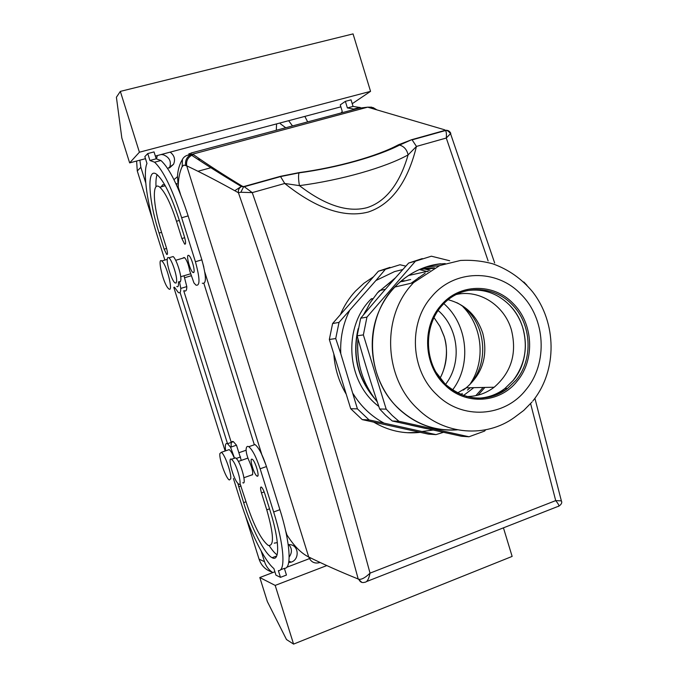 <?xml version="1.0" encoding="UTF-8"?>
<svg xmlns="http://www.w3.org/2000/svg" width="678" height="678" viewBox="0 0 678 678"><rect width="100%" height="100%" fill="white"/><g stroke="black" fill="none" stroke-linecap="round" stroke-linejoin="round"><path stroke-width="1.02" d="M399.317 144.329L400.257 144.677M361.908 582.427L358.204 579.012C340.17 571.724 323.669 564.384 308.719 556.994C301.185 553.282 293.913 545.909 286.904 534.866L286.336 534.018M240.843 192.264L243.724 186.569L280.395 176.339L284.735 183.475L252.25 192.611L240.843 192.264L238.419 192.738C219.002 181.874 201.773 172.907 186.721 165.839L183.882 165.093L182.145 166.661C179.602 172.026 178.297 178.814 178.221 187.009L178.161 188.721M203.959 283.633L254.335 444.785M261.31 453.506L266.047 465.286M176.543 185.077L176.746 183.933M197.366 159.008L199.527 159.745M366.688 581.512L557.841 506.491C559.672 506.534 558.96 504.576 555.706 500.61L370.035 573.139C368.815 579.122 367.086 582.156 364.84 582.241C362.069 583.105 360.052 582.114 358.798 579.249L358.204 579.012C344.271 527.611 329.152 474.998 312.838 421.157C289.489 344.246 264.683 268.107 238.419 192.738C238.046 190.018 239.046 187.967 241.419 186.569L242.334 186.221C223.308 174.704 207.01 164.169 193.442 154.626L189.137 153.533L188.738 154.847M193.442 154.626L191.73 155.279C187.687 157.669 186.018 161.195 186.721 165.839L308.719 556.994C310.914 562.13 314.643 563.977 319.923 562.554L317.948 561.469M203.841 267.09L201.349 258.149M202.29 283.226C206.553 284.277 206.417 276.471 201.866 259.827L188.145 215.909L181.653 217.748L195.408 261.733C199.976 278.404 200.163 286.201 195.967 285.124L193.95 282.938L189.662 270.683C188.501 264.513 186.831 260.174 184.653 257.665L183.967 257.513M252.665 445.361L255.021 444.548C258.733 447.48 262.547 454.819 266.454 466.557L279.921 509.687C290.328 542.544 291.964 569.037 284.362 568.359L286.455 575.054L280.463 577.342L278.361 570.639C285.845 571.376 284.074 544.892 273.649 511.975L260.14 468.786C256.233 457.023 252.436 449.667 248.775 446.709C247.19 445.819 246.3 446.76 246.097 449.548C246.156 452.921 247.275 456.98 249.453 461.735C252.597 469.184 253.462 473.617 252.055 475.041M182.145 166.661L182.45 159.398C179.577 164.093 177.924 169.61 177.492 175.949L178.221 187.009L180.551 194.467M488.118 260.903L446.285 138.032C446.616 134.269 446.37 131.769 445.531 130.532L444.615 129.795L367.679 107.166L359.052 108.175L190.857 153.075M407.088 432.708L420.157 432.327M429.835 270.276L423.75 268.776M179.195 281.667L180.365 281.743L180.873 279.802C181.331 274.209 176.068 258.437 173.127 256.564L171.653 256.996M234.393 458.269L235.656 457.828L237.173 459.455C241.961 465.871 246.69 485.66 242.766 482.711M530.603 403.63L555.706 500.61L561.367 500.873L561.24 500.33M284.735 183.475C308.651 202.527 339.246 219.647 368.29 212.028C396.664 202.553 409.919 173.085 416.462 146.423L408.105 154.898C406.936 149.685 404.105 146.414 399.596 145.084L398.156 144.923C377.409 156.126 337.102 167.542 299.108 172.61L298.99 172.873C298.278 175.509 298.43 179.763 299.447 185.636L284.735 183.475M373.493 276.802L363.959 283.243L355.433 291.15C349.111 297.998 344.085 305.846 340.348 314.694M333.813 353.967C334.796 368.501 338.941 381.926 346.246 394.265M373.731 422.14C388.358 430.784 403.859 434.191 420.25 432.344M430.055 270.149L424.191 268.725M242.334 186.221L244.266 186.73L252.25 192.611C278.183 267.098 302.642 342.297 325.626 418.207C341.593 470.998 356.391 522.636 370.035 573.139C365.289 577.707 361.544 579.749 358.798 579.249M176.644 281.065C177.068 275.48 171.805 259.682 168.89 257.801C167.856 257.047 167.305 257.699 167.22 259.767C166.881 265.53 172.093 281.056 175 282.921L176.153 282.997L176.644 281.065M237.054 482.405C232.308 475.837 227.622 456.319 231.529 459.26L233.029 460.904C237.783 467.337 242.546 487.135 238.656 484.168L237.054 482.405M398.156 144.923L411.699 139.685L399.596 145.084C377.875 156.228 337.449 167.771 298.99 172.873L280.734 176.551L244.266 186.73L241.436 186.569M494.66 262.996L450.548 133.685C448.573 131.108 446.895 130.057 445.531 130.532L412.105 139.863L416.462 146.423L446.285 138.032L450.794 133.363M411.699 139.685L445.302 130.303C447.895 130.057 449.734 131.091 450.802 133.388M299.447 185.636C319.397 201.027 344.221 213.824 367.162 207.621C389.714 200.341 401.749 177.051 408.105 154.898C385.587 167.415 341.254 180.145 299.447 185.636M372.222 299.6L371.408 298.718M176.526 185.035L176.797 183.467M231.266 442.42L183.746 290.794M272.005 572.046C265.632 570.003 261.318 565.706 259.064 559.155L245.368 515.492M136.617 161.042L137.278 170.966L152.787 220.418M173.797 287.37L225.138 451.006M161.186 154.525L163.339 154.779C169.661 157.372 171.703 161.771 169.458 167.975L173.517 164.305L167.678 168.534M288.794 544.561C292.15 548.485 292.269 552.638 289.15 557.028M280.319 123.718L285.726 127.744M304.846 116.404L307.668 121.887M145.762 182.967L140.855 167.313L139.871 160.178M272.802 572.579C268.802 569.986 266.03 566.35 264.505 561.664L261.183 551.078M225.613 450.845C224.867 445.115 225.503 442.734 227.52 443.7L180.068 292.387M212.29 167.356L197.925 171.263M288.201 544.604L290.32 544.663C298.922 545.595 299.625 559.579 291.193 562.13L288.675 562.621M170.161 152.135C174.458 155.465 175.577 159.525 173.517 164.305M156.533 158.745L157.321 155.542M288.659 120.692L292.498 125.939M276.293 130.269L276.573 123.904M184.221 290.659C185.916 291.735 186.772 290.387 186.797 286.608L184.009 275.751M147.753 153.567L154.042 151.906L156.203 158.805L149.923 160.474L147.753 153.567L144.838 156.626L146.973 163.449C142.694 172.754 147.372 204.595 156.872 234.537L164.881 260.064M188.145 215.909C178.687 186.908 169.619 168.441 160.932 160.508L156.203 158.805M157.076 174.653C156.109 177.322 155.754 181.382 156.008 186.831M164.652 184.636L162.652 184.78L161.262 186.814M241.292 460.404L236.478 445.183L233.41 441.683C231.605 440.785 230.876 442.556 231.206 447.005M277.353 542.603L274.183 543.163M277.09 554.867C274.802 553.273 272.2 550.239 269.293 545.773M179.534 281.879L180.772 288.413L186.797 286.608M174.475 287.167L178.272 292.447C179.941 293.54 180.772 292.193 180.772 288.413M139.405 152.219L129.642 162.889L121.828 137.981L116.404 97.242L120.337 91.386L139.405 152.219L370.552 91.352L352.229 103.7M340.856 106.844L155.347 156.067M145.482 158.686L129.642 162.889M360.365 107.573L353.06 106.421L351.06 99.852L345.373 101.353L340.263 104.878L342.246 111.387L341.136 112.955M181.653 217.748C172.178 188.696 163.152 170.178 154.576 162.203L149.923 160.474M182.433 258.318L183.797 257.598M179.034 219.519L184.492 236.961C185.891 242.063 185.95 244.453 184.662 244.131L181.874 238.529L176.475 221.257C170.661 203.425 165.11 192.077 159.822 187.213C151.753 180.28 152.948 205.578 161.305 231.529L166.407 247.801C167.712 252.479 167.813 254.699 166.72 254.47L164.127 249.173L159.067 233.046C148.118 199.086 146.414 165.483 157.16 174.721C164.101 181.145 171.39 196.069 179.034 219.519M193.561 272.598C195.688 272.175 191.569 257.132 188.874 255.479L188.153 255.309C186.086 255.911 190.204 270.81 192.874 272.429L193.561 272.598M280.378 569.876L284.362 568.359M259.81 577.529L267.378 601.649L286.497 639.549L293.582 644.1L275.183 585.411L259.81 577.529L274.904 571.774M286.726 567.274L310.888 558.079M275.183 585.411L326.83 565.571M280.463 577.342L275.963 575.164L273.887 568.545C264.437 560.994 249.826 531.128 240.698 501.728L233.427 478.524M233.41 441.683L227.52 443.7L230.562 447.226L234.546 458.209M240.054 483.668L246.597 503.559C254.064 526.001 261.267 539.942 268.217 545.392C274.31 546.476 273.827 534.62 266.768 509.839L261.462 492.906C260.293 488.779 260.242 486.821 261.327 487.041C262.454 487.94 263.623 490.194 264.827 493.804L270.175 510.898C279.48 540.18 280.056 562.452 272.115 557.697C264.759 554.231 251.606 528.433 243.622 502.635L237.851 483.448M257.259 476.193L256.987 476.083C254.114 474.753 249.182 458.294 251.928 459.167L252.233 459.286C255.14 460.642 260.064 477.253 257.259 476.193M354.941 109.268L347.382 107.929L345.373 101.353M178.399 281.904C178.729 285.836 178.178 287.362 176.746 286.489M120.337 91.386L353.06 33.9L370.552 91.352M353.06 106.421L347.382 107.929M234.393 458.26C232.385 453.497 230.647 450.616 229.181 449.616L227.876 450.065M293.582 644.1L512.136 556.409L503.44 527.84M162.601 261.776C167.669 267.539 173.407 292.964 168.771 288.879L167.864 287.938C162.822 281.997 157.152 256.937 161.805 260.962L162.601 261.776M230.723 478.812C231.757 473.786 224.655 453.819 221.316 452.328L219.867 453.59C218.96 458.862 225.969 478.482 229.317 479.982L230.723 478.812M408.393 275.514L428.343 271.141M411.097 283.235L425.174 273.149M426.038 267.022L439.276 265.708M398.944 421.292L392.291 415.555L386.18 409.131L379.672 408.995L385.706 415.334L392.265 420.996L398.944 421.292L468.973 436.768L461.464 436.268L392.265 420.996M379.672 408.995C371.442 384.706 363.942 360.306 357.145 335.788L363.366 334.898L386.18 409.131M363.366 334.898L366.951 317.101L360.688 318.236L357.145 335.788M360.688 318.236C376.154 299.752 392.138 281.353 408.648 263.047L415.47 261.166L366.951 317.101M422.284 258.589L408.648 263.047M415.47 261.166L431.394 256.199L449.692 260.759M468.973 436.768L484.567 431.089L485.677 429.801M457.438 429.835C435.429 431.547 415.826 424.521 398.647 408.758C375.917 387.062 366.552 351.06 375.697 320.211C384.85 289.353 411.36 266.768 440.742 263.767M456.947 429.733C435.14 431.293 415.741 424.267 398.74 408.648C365.476 378.4 363.603 318.49 394.672 287.082C408.859 272.437 425.716 264.606 445.243 263.589M456.743 302.642C488.109 318.567 491.991 370.019 463.227 390.147M470.252 387.748L467.413 390.079M463.023 306.803C482.346 326.237 485.787 360.204 470.71 383.095M462.226 393.477L461.032 394.596M493.33 387.867L493.711 387.24M456.353 294.481C479.507 289.184 504.474 305.49 511.39 329.822C517.153 353.128 511.415 372.264 494.177 387.231C485.965 393.426 476.778 396.528 466.625 396.528M448.15 299.727C465.218 304.32 476.753 315.465 482.744 333.169C488.245 355.374 482.719 373.595 466.167 387.841L457.523 392.977M410.673 279.522L402.351 281.539M419.487 277.327L418.394 277.658M374.781 398.74C357.518 378.409 351.984 355.043 358.179 328.652M363.383 315.024L365.9 310.456M399.817 282.082L402.266 281.251M364.611 313.304L364.23 314.024M357.586 332.262C353.026 356.035 358.103 377.29 372.815 396.037M378.807 406.427C346.28 382.307 342.432 327.033 371.163 298.973L372.942 298.583M400.393 281.573L404.13 280.692M408.071 280.022L409.215 279.878M452.497 390.019C471.871 364.917 467.769 324.338 443.819 303.608M427.521 271.641L419.394 269.539M375.892 280.523L339.017 322.381L332.593 323.55L378.375 271.225L385.401 269.285L375.892 280.523L394.562 271.581L402.834 269.522M340.788 353.73L357.408 408.859L350.712 408.724L329.339 339.475L335.72 338.551L340.788 353.73C340.025 338.449 342.932 324.109 349.526 310.719M384.112 423.157L435.962 434.615L428.233 434.098L362.221 419.614L369.069 419.919L384.112 423.157C371.349 416.351 361.018 406.537 353.119 393.706M432.911 430.064L422.14 431.505M438.09 310.456C458.803 328.05 462.337 363.044 445.514 384.409M405.851 266.157L399.995 264.742L385.401 269.285M335.72 338.551L339.017 322.381M369.069 419.919L357.408 408.859M443.37 432.352L435.962 434.615M378.375 271.225L390.003 267.361M329.339 339.475L332.593 323.55M362.221 419.614L350.712 408.724M236.469 182.67L235.868 183.246M483.143 387.469L475.778 395.664M473.769 387.672L463.472 395.537M478.024 395.147L484.872 387.435M234.791 190.696L241.995 186.018M204.849 272.251L261.581 453.819M285.641 530.832L286.904 534.866M374.926 109.158L371.586 107.158L367.679 107.166L190.789 154.652C186.67 154.931 183.891 156.533 182.424 159.449M185.704 165.381C184.984 160.669 186.679 157.093 190.781 154.652L191.73 155.279C205.731 164.661 222.299 175.094 241.419 186.569M299.108 172.61L280.395 176.339M376.409 109.565L373.112 107.59L369.256 107.59M324.152 168.441L323.423 168.839M264.505 561.664L259.064 559.155M137.278 170.966L140.855 167.313M195.408 261.733L201.866 259.827M161.559 232.342L159.067 233.046M166.602 248.453L164.127 249.173M179.331 220.452L176.475 221.257M181.874 238.529L184.721 237.707M236.351 458.421L240.58 456.955M260.14 468.786L266.454 466.557M273.649 511.975L279.921 509.687M230.562 447.226L236.478 445.183M261.462 492.906L264.174 491.931M266.768 509.839L269.53 508.831M238.656 486.804L241.029 485.965M243.622 502.635L246.038 501.771M433.361 268.386L419.953 269.302M394.46 278.946L380.273 290.447M426.691 428.691L410.715 425.148M377.29 401.893C362.611 383.714 356.187 362.722 358.018 338.915M364.374 313.846L370.154 302.761L377.485 292.845L395.554 277.717M422.174 268.395L434.496 267.827M510.178 305.786C515.704 311.761 519.789 318.702 522.433 326.618C527.654 343.695 525.899 359.772 517.187 374.841M505.025 388.528C497.762 394.138 489.626 397.401 480.626 398.333M467.091 290.608C483.016 288.387 497.008 293.066 509.068 304.634C528.933 323.804 530.933 359.543 513.204 380.434L504.873 388.528C496.177 395.079 486.457 398.317 475.693 398.24M441.225 306.414L444.039 303.38C462.388 284.557 493.55 285.285 511.729 304.21C531.679 323.465 533.688 359.365 515.899 380.35L507.534 388.477C486.27 402.656 465.489 401.198 445.192 384.104L435.759 371.891M444.912 384.977C423.648 365.247 421.682 327.008 440.734 305.651C458.93 283.429 493.313 282.718 512.941 303.286C533.323 322.974 535.374 359.662 517.195 381.121C499.881 403.385 465.405 405.647 444.912 384.977M525.942 389.748C504.712 417.199 462.21 420.216 436.801 394.715C410.453 370.383 408.037 323.008 431.657 296.701C454.226 269.31 496.601 268.649 520.679 293.989C545.688 318.262 548.231 363.281 525.942 389.748M514.424 417.419L514.382 417.453C485.973 438.124 444.361 435.081 417.809 409.004C384.307 378.332 381.307 318.185 411.385 285.048L413.512 282.675L394.672 287.082M523.823 281.972L526.959 285.311M444.082 336.373L439.946 326.415L433.971 317.55L440.005 326.423L444.166 336.415C448.344 351.06 446.963 365.027 440.03 378.307M190.298 273.878L180.695 276.734M184.653 257.665L175.678 260.293M243.944 477.71L252.657 474.634M238.376 461.421L247.919 458.091M534.908 398.342L561.367 500.873C562.325 502.584 561.486 504.347 558.85 506.161M173.127 256.564L168.89 257.801M231.529 459.26L235.656 457.828M317.592 169.678L316.812 170.068M177.365 176.78L173.958 179.653M184.789 277.675L190.849 275.87M246.089 450.243L239.588 452.489M291.193 562.13L288.904 561.147M160.932 160.508L154.576 162.203M167.364 254.284L166.72 254.47M165.263 185.721L159.822 187.213M185.458 243.894L184.662 244.131M193.925 272.115L192.874 272.429M248.775 446.709L255.021 444.548M272.115 557.697L276.717 555.968M256.987 476.083L257.886 475.761M359.984 107.395L354.247 108.921M161.805 260.962L167.237 259.369M229.181 449.616L221.316 452.328M385.435 289.243L379.494 290.633L377.485 292.854L370.12 302.786L364.332 313.906M358.001 338.847C356.492 356.001 359.662 372.163 367.527 387.341M441.141 306.541C424.386 326.008 424.123 359.289 441.175 379.79C458.031 400.486 488.05 403.902 507.534 388.477L504.873 388.528L513.119 380.451C525.153 364.552 528.255 346.611 522.433 326.618M441.217 306.448L444.039 303.38M531.993 402.02L523.763 410.419L514.382 417.453M532.781 401.071C557.808 370.035 556.596 322.465 532.535 291.76C521.738 278.785 508.517 269.48 492.889 263.852C482.338 260.971 471.549 259.844 460.506 260.454L439.691 265.547L413.512 282.675M494.177 387.231L466.167 387.833M439.98 378.239C445.548 369.018 449.005 350.026 444.098 336.424M236.139 182.475L235.402 182.967M224.206 175.043L223.409 175.619"/></g></svg>
